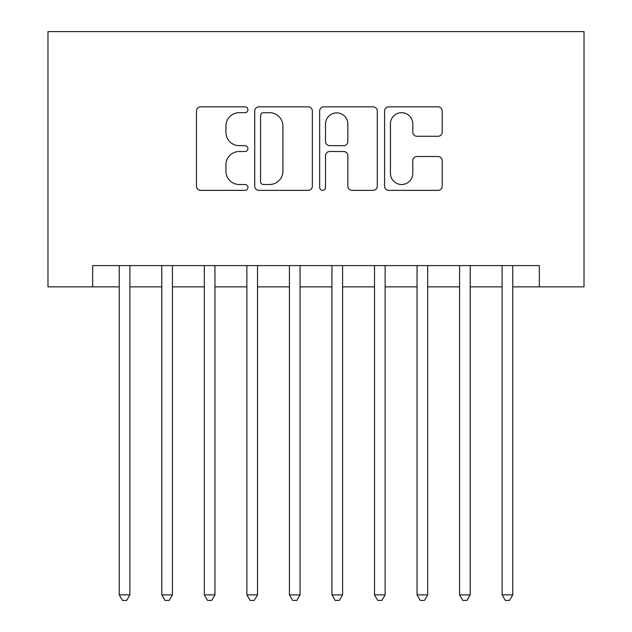 <?xml version="1.0" encoding="UTF-8"?>
<svg xmlns="http://www.w3.org/2000/svg" width="632" height="632" viewBox="0 0 632 632"><rect width="100%" height="100%" fill="white"/><g stroke="black" fill="none" stroke-linecap="round" stroke-linejoin="round"><path stroke-width="0.95" d="M247.934 109.755A2.923 2.923 0 0 0 245.011 106.832L200.644 106.832A4.179 4.179 0 0 0 196.465 111.011L196.465 186.179A4.179 4.179 0 0 0 200.644 190.351L245.011 190.351A2.923 2.923 0 0 0 247.934 187.428A2.923 2.923 0 0 0 245.011 184.505L239.267 184.505A13.359 13.359 0 0 1 225.908 171.146L225.908 164.881A13.359 13.359 0 0 1 239.267 151.514L245.011 151.514A2.923 2.923 0 0 0 247.934 148.591A2.923 2.923 0 0 0 245.011 145.668L239.267 145.668A13.359 13.359 0 0 1 225.908 132.309L225.908 126.045A13.359 13.359 0 0 1 239.267 112.678L245.011 112.678A2.923 2.923 0 0 0 247.934 109.755M438.039 136.275A4.179 4.179 0 0 0 442.218 132.096L442.218 111.011A4.179 4.179 0 0 0 438.039 106.832L388.767 106.832A4.179 4.179 0 0 0 384.588 111.011L384.588 186.179A4.179 4.179 0 0 0 388.767 190.351L438.039 190.351A4.179 4.179 0 0 0 442.218 186.179L442.218 160.702A4.179 4.179 0 0 0 438.039 156.531L416.954 156.531A4.179 4.179 0 0 0 412.775 160.702L412.775 173.334A11.171 11.171 0 0 1 401.604 184.505A11.171 11.171 0 0 1 390.434 173.334L390.434 123.848A11.171 11.171 0 0 1 401.604 112.678A11.171 11.171 0 0 1 412.775 123.848L412.775 132.096A4.179 4.179 0 0 0 416.954 136.275L438.039 136.275M92.651 286.857L92.651 265.59L539.349 265.59L539.349 286.857L584.023 286.857L584.023 31.6L47.977 31.6L47.977 286.857L119.235 286.857M312.342 111.011A4.179 4.179 0 0 0 308.171 106.832L258.891 106.832A4.179 4.179 0 0 0 254.72 111.011L254.72 186.179A4.179 4.179 0 0 0 258.891 190.351L308.171 190.351A4.179 4.179 0 0 0 312.342 186.179L312.342 111.011M323.829 106.832L373.109 106.832A4.179 4.179 0 0 1 377.28 111.011L377.28 186.179A4.179 4.179 0 0 1 373.109 190.351L352.016 190.351A4.179 4.179 0 0 1 347.845 186.179L347.845 155.693A4.179 4.179 0 0 0 343.666 151.514L329.675 151.514A4.179 4.179 0 0 0 325.504 155.693L325.504 187.428A2.923 2.923 0 0 1 322.581 190.351A2.923 2.923 0 0 1 319.658 187.428L319.658 111.011A4.179 4.179 0 0 1 323.829 106.832M129.876 286.857L161.784 286.857M172.418 286.857L204.326 286.857M214.959 286.857L246.867 286.857M257.5 286.857L289.409 286.857M300.05 286.857L331.95 286.857M342.591 286.857L374.5 286.857M385.133 286.857L417.041 286.857M427.674 286.857L459.583 286.857M470.216 286.857L502.124 286.857M512.765 286.857L539.349 286.857M263.489 112.678A2.923 2.923 0 0 0 260.566 115.601L260.566 181.582A2.923 2.923 0 0 0 263.489 184.505L269.54 184.505A13.359 13.359 0 0 0 282.907 171.146L282.907 126.045A13.359 13.359 0 0 0 269.54 112.678L263.489 112.678M347.845 124.062A11.171 11.171 0 0 0 336.674 112.891A11.171 11.171 0 0 0 325.504 124.062L325.504 141.497A4.179 4.179 0 0 0 329.675 145.668L343.666 145.668A4.179 4.179 0 0 0 347.845 141.497L347.845 124.062M129.876 265.59L129.876 594.87L119.235 594.87L119.235 265.59M129.876 594.87L126.684 600.4L122.426 600.4L119.235 594.87M172.418 265.59L172.418 594.87L161.784 594.87L161.784 265.59M172.418 594.87L169.226 600.4L164.976 600.4L161.784 594.87M214.959 265.59L214.959 594.87L204.326 594.87L204.326 265.59M214.959 594.87L211.767 600.4L207.517 600.4L204.326 594.87M257.5 265.59L257.5 594.87L246.867 594.87L246.867 265.59M257.5 594.87L254.309 600.4L250.059 600.4L246.867 594.87M300.05 265.59L300.05 594.87L289.409 594.87L289.409 265.59M300.05 594.87L296.858 600.4L292.6 600.4L289.409 594.87M342.591 265.59L342.591 594.87L331.95 594.87L331.95 265.59M342.591 594.87L339.4 600.4L335.142 600.4L331.95 594.87M385.133 265.59L385.133 594.87L374.5 594.87L374.5 265.59M385.133 594.87L381.941 600.4L377.691 600.4L374.5 594.87M427.674 265.59L427.674 594.87L417.041 594.87L417.041 265.59M427.674 594.87L424.483 600.4L420.233 600.4L417.041 594.87M470.216 265.59L470.216 594.87L459.583 594.87L459.583 265.59M470.216 594.87L467.024 600.4L462.774 600.4L459.583 594.87M512.765 265.59L512.765 594.87L502.124 594.87L502.124 265.59M512.765 594.87L509.574 600.4L505.316 600.4L502.124 594.87"/></g></svg>

